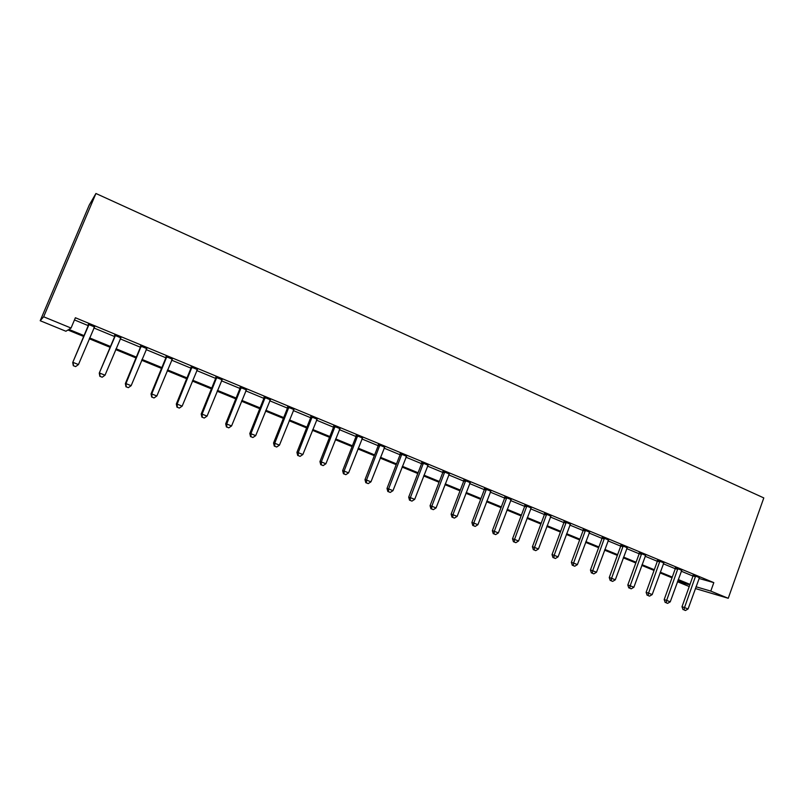 <?xml version="1.0" encoding="UTF-8"?>
<svg xmlns="http://www.w3.org/2000/svg" width="804" height="804" viewBox="0 0 804 804"><rect width="100%" height="100%" fill="white"/><g stroke="black" fill="none" stroke-linecap="round" stroke-linejoin="round"><path stroke-width="1.21" d="M83.646 336.454L67.908 330.002L65.908 331.248L40.2 320.726L89.244 205.09L95.927 193.493L763.8 497.917L728.243 598.287L710.786 591.101L713.811 582.629L75.385 317.751L71.053 328.052L68.883 329.399L83.998 335.6M689.229 586.548L677.47 581.724M74.47 319.932L88.199 325.61M93.807 327.931L114.51 336.514M120.158 338.846L140.409 347.238M146.077 349.579L165.895 357.79M171.594 360.142L190.98 368.172M196.699 370.543L215.663 378.403M221.401 380.774L239.974 388.463M245.733 390.844L263.903 398.372M269.682 400.764L287.46 408.13M293.259 410.532L310.666 417.738M316.485 420.15L333.519 427.205M339.348 429.617L356.031 436.522M361.88 438.944L378.212 445.707M384.071 448.14L400.06 454.762M405.93 457.195L421.587 463.677M427.477 466.109L442.803 472.461M448.702 474.903L463.717 481.124M469.626 483.566L484.33 489.656M490.239 492.108L504.651 498.068M510.57 500.52L524.68 506.359M530.61 508.821L544.429 514.54M550.368 517.002L563.905 522.61M569.845 525.072L583.111 530.56M589.061 533.022L602.045 538.409M608.005 540.871L620.728 546.137M626.688 548.609L639.16 553.775M645.12 556.237L657.34 561.303M663.31 563.775L675.28 568.729M681.249 571.202L692.988 576.066M698.977 578.458L713.811 582.629M699.359 577.634L693.138 575.071M681.671 570.287L675.44 567.735M663.722 562.87L657.501 560.298M645.542 555.333L639.321 552.76M627.11 547.695L620.899 545.122M608.427 539.956L602.216 537.374M589.493 532.107L583.272 529.524M570.287 524.138L564.066 521.565M550.81 516.067L544.599 513.495M531.052 507.887L524.851 505.304M511.022 499.575L504.822 497.003M490.701 491.154L484.5 488.581M470.089 482.611L463.888 480.038M449.175 473.938L442.984 471.375M427.949 465.144L421.768 462.581M406.412 456.22L400.241 453.657M384.563 447.155L378.393 444.602M362.373 437.959L356.212 435.406M339.851 428.622L333.7 426.08M316.987 419.145L310.846 416.603M293.772 409.527L287.651 406.985M270.204 399.759L264.084 397.216M246.255 389.829L240.165 387.297M221.944 379.749L215.854 377.227M197.241 369.508L191.171 366.996M172.136 359.107L166.096 356.604M146.64 348.534L140.61 346.042M120.721 337.791L114.711 335.308M94.38 326.876L88.4 324.394M71.053 328.052L43.657 316.786L95.927 193.493M43.657 316.786L40.2 320.726M677.601 581.362L688.435 584.538L677.993 580.257M672.013 577.805L660.014 572.88M654.044 570.438L641.793 565.413M635.823 562.961L623.321 557.835M617.351 555.383L604.598 550.157M598.638 547.705L585.613 542.368M579.654 539.916L566.368 534.469M560.408 532.027L546.841 526.459M540.891 524.017L527.042 518.339M521.103 515.907L506.962 510.098M501.033 507.666L486.591 501.746M480.671 499.314L465.928 493.274M460.009 490.842L444.964 484.671M439.054 482.249L423.688 475.948M417.789 473.526L402.1 467.084M396.211 464.672L380.191 458.099M374.322 455.687L357.951 448.974M352.092 446.572L335.379 439.718M329.529 437.316L312.454 430.311M306.625 427.919L289.179 420.763M283.37 418.381L265.551 411.075M259.752 408.693L241.542 401.226M235.773 398.854L217.16 391.226M211.412 388.865L192.397 381.066M186.669 378.714L167.232 370.744M161.524 368.403L141.665 360.252M135.987 357.921L115.675 349.599M110.027 347.278L89.274 338.765M695.37 588.538L728.243 598.287M696.003 586.769L710.786 591.101M89.626 337.911L110.379 346.434M116.027 348.755L136.328 357.087M142.006 359.418L161.865 367.569M167.574 369.91L187 377.89M192.729 380.242L211.743 388.041M217.492 390.402L236.105 398.04M241.873 400.412L260.074 407.889M265.873 410.261L283.691 417.577M289.5 419.959L306.947 427.125M312.766 429.517L329.841 436.522M335.69 438.924L352.403 445.788M358.262 448.19L374.624 454.903M380.493 457.315L396.523 463.898M402.402 466.31L418.09 472.752M423.989 475.174L439.346 481.475M445.255 483.907L460.3 490.078M466.219 492.51L480.953 498.56M486.882 500.992L501.314 506.912M507.244 509.354L521.384 515.153M527.323 517.595L541.172 523.273M547.122 525.716L560.679 531.283M566.639 533.725L579.925 539.182M585.885 541.635L598.9 546.971M604.869 549.423L617.623 554.659M623.592 557.112L636.085 562.237M642.054 564.689L654.305 569.714M660.275 572.167L672.275 577.091M678.244 579.543L690.003 584.377M695.56 576.699L693.008 575.986L682.003 606.729L684.526 607.553L695.691 575.775M684.033 609.934L685.46 610.507L684.033 609.934L684.526 607.553L688.063 608.98L699.56 577.383M693.008 575.986L693.149 574.759M682.003 606.729L683.028 609.603M685.46 610.507L688.063 608.98M677.812 569.343L675.31 568.649L664.184 599.583L666.647 600.387L677.943 568.418M666.184 602.799L667.621 603.372L666.184 602.799L666.647 600.387L670.245 601.834L681.862 570.046M675.31 568.649L675.45 567.403M664.184 599.583L665.199 602.477M667.621 603.372L670.245 601.834M659.823 561.885L657.37 561.222L646.125 592.347L648.537 593.131L659.953 560.961M648.094 595.563L649.552 596.146L648.094 595.563L648.537 593.131L652.185 594.588L663.933 562.609M657.37 561.222L657.511 559.956M646.125 592.347L647.13 595.251M649.552 596.146L652.185 594.588M641.592 554.338L639.19 553.695L627.813 585L630.185 585.764L641.723 553.403M629.763 588.226L631.24 588.819L629.763 588.226L630.185 585.764L633.874 587.252L645.753 555.072M639.19 553.695L639.331 552.408M627.813 585L628.808 587.925M631.24 588.819L633.874 587.252M623.11 546.68L620.758 546.057L609.251 577.563L611.573 578.307L623.251 545.735M611.171 580.8L612.668 581.392L611.171 580.8L611.573 578.307L615.311 579.805L627.331 547.434M620.758 546.057L620.899 544.77M609.251 577.563L610.246 580.498M612.668 581.392L615.311 579.805M604.377 538.921L602.075 538.318L590.437 570.026L592.699 570.739L604.507 537.966M592.327 573.262L593.844 573.865L592.327 573.262L592.699 570.739L596.498 572.257L608.648 539.685M602.075 538.318L602.216 537.022M590.437 570.026L591.422 572.971M593.844 573.865L596.498 572.257M585.382 531.052L583.141 530.479L571.363 562.378L573.574 563.071L585.513 530.097M573.222 565.614L574.759 566.227L573.222 565.614L573.574 563.071L577.413 564.609L589.714 531.836M583.141 530.479L583.282 529.163M571.363 562.378L572.337 565.333M574.759 566.227L577.413 564.609M566.116 523.072L563.936 522.52L552.026 554.619L554.167 555.293L566.257 522.108M553.845 557.865L555.403 558.489L553.845 557.865L554.167 555.293L558.076 556.86L570.508 523.866M563.936 522.52L564.076 521.203M552.026 554.619L552.981 557.594M555.403 558.489L558.076 556.86M546.579 514.972L544.459 514.459L532.409 546.76L534.499 547.403L546.72 514.007M534.198 550.006L535.776 550.639L534.198 550.006L534.499 547.403L538.459 548.991L551.041 515.796M544.459 514.459L544.599 513.133M532.409 546.76L533.364 549.745M535.776 550.639L538.459 548.991M526.771 506.771L524.71 506.279L512.52 538.791L514.54 539.404L526.911 505.796M514.269 542.037L515.866 542.68L514.269 542.037L514.54 539.404L518.56 541.012L531.293 507.605M524.71 506.279L524.851 504.942M512.52 538.791L513.454 541.785M515.866 542.68L518.56 541.012M506.681 498.45L504.681 497.988L492.349 530.7L494.309 531.293L506.821 497.465M494.048 533.956L495.676 534.6L494.048 533.956L494.309 531.293L498.379 532.921L511.254 499.304M504.681 497.988L504.822 496.631M492.349 530.7L493.264 533.715M495.676 534.6L498.379 532.921M486.299 489.998L484.36 489.566L471.878 522.499L473.777 523.062L486.44 489.013M473.546 525.756L475.204 526.409L473.546 525.756L473.777 523.062L477.908 524.71L490.942 490.882M484.36 489.566L484.5 488.209M471.878 522.499L472.792 525.525M475.204 526.409L477.908 524.71M465.616 481.435L463.747 481.033L451.124 514.178L452.943 514.711L465.757 480.44M452.742 517.434L454.421 518.098L452.742 517.434L452.943 514.711L457.134 516.389L470.33 482.33M463.747 481.033L463.898 479.666M451.124 514.178L452.019 517.213M454.421 518.098L457.134 516.389M444.642 472.742L442.843 472.37L430.06 505.726L431.808 506.239L444.783 471.737M431.637 508.992L433.336 509.666L431.637 508.992L431.808 506.239L436.059 507.937L449.416 473.667M442.843 472.37L442.984 470.993M430.06 505.726L430.944 508.781M433.336 509.666L436.059 507.937M423.346 463.928L421.618 463.586L408.683 497.163L410.362 497.636L423.497 462.913M410.221 500.42L411.949 501.113L410.221 500.42L410.362 497.636L414.683 499.364L428.2 464.863M421.618 463.586L421.768 462.199M408.683 497.163L409.548 500.229M411.949 501.113L414.683 499.364M401.749 454.974L400.09 454.672L386.995 488.47L388.603 488.912L401.889 453.958M388.493 491.726L390.241 492.43L388.493 491.726L388.603 488.912L392.975 490.661L406.663 455.938M400.09 454.672L400.241 453.275M386.995 488.47L387.85 491.545M390.241 492.43L392.975 490.661M379.82 445.888L378.242 445.617L364.986 479.646L366.513 480.048L379.97 444.863M366.433 482.913L368.212 483.616L366.433 482.913L366.513 480.048L370.956 481.837L384.814 446.873M378.242 445.617L378.393 444.21M364.986 479.646L365.82 482.742M368.212 483.616L370.956 481.837M357.569 436.672L356.061 436.441L342.635 470.692L344.092 471.064L357.71 435.637M344.042 473.948L345.841 474.672L344.042 473.948L344.092 471.064L348.594 472.873L362.634 437.677M356.061 436.441L356.212 435.014M342.635 470.692L343.459 473.797M345.841 474.672L348.594 472.873M334.977 427.306L333.549 427.115L319.952 461.596L321.319 461.938L335.117 426.271M321.309 464.863L323.138 465.596L321.309 464.863L321.319 461.938L325.901 463.767L340.112 428.341M333.549 427.115L333.71 425.678M319.952 461.596L320.766 464.722M323.138 465.596L325.901 463.767M312.032 417.809L310.696 417.648L296.927 452.361L298.214 452.672L312.183 416.763M298.234 455.627L300.093 456.37L298.234 455.627L298.214 452.672L302.857 454.531L317.258 418.864M310.696 417.648L310.857 416.211M296.927 452.361L297.721 455.506M300.093 456.37L302.857 454.531M288.747 408.161L287.5 408.04L273.551 442.994L274.737 443.255L288.897 407.105M274.797 446.26L276.687 447.014L274.797 446.26L274.737 443.255L279.46 445.155L294.043 409.236M287.5 408.04L287.651 406.583M273.551 442.994L274.315 446.15M276.687 447.014L279.46 445.155M265.089 398.362L263.933 398.281L249.803 433.477L250.908 433.708L265.25 397.297M250.999 436.743L252.918 437.507L250.999 436.743L250.908 433.708L255.702 435.627L270.476 399.467M263.933 398.281L264.094 396.814M249.803 433.477L250.557 436.642M252.918 437.507L255.702 435.627M241.069 388.412L240.004 388.372L225.693 423.808L226.698 423.999L241.23 387.337M226.828 427.075L228.778 427.849L226.828 427.075L226.698 423.999L231.572 425.949L246.537 389.538M240.004 388.372L240.165 386.895M225.693 423.808L226.426 426.994M228.778 427.849L231.572 425.949M216.668 378.302L215.703 378.302L201.201 413.99L202.105 414.14L216.829 377.217M202.276 417.256L204.256 418.04L202.276 417.256L202.105 414.14L207.06 416.12L222.226 379.458M215.703 378.302L215.864 376.815M201.201 413.99L201.915 417.186M204.256 418.04L207.06 416.12M191.885 368.031L191.01 368.081L176.317 404.02L177.131 404.121L192.045 366.946M177.332 407.276L179.342 408.08L177.332 407.276L177.131 404.121L182.156 406.141L197.523 369.217M191.01 368.081L191.171 366.584M176.317 404.02L177.011 407.226M179.342 408.08L182.156 406.141M166.699 357.599L165.936 357.69L151.041 393.88L151.745 393.95L166.86 356.504M151.996 397.146L154.036 397.96L151.996 397.146L151.745 393.95L156.85 395.99L172.428 358.815M165.936 357.69L166.096 356.182M151.041 393.88L151.715 397.106M154.036 397.96L156.85 395.99M141.112 346.996L140.449 347.137L125.354 383.588L125.957 383.608L141.273 345.891M126.248 386.845L128.318 387.669L126.248 386.845L125.957 383.608L131.142 385.689L146.931 348.243M140.449 347.137L140.61 345.619M125.354 383.588L126.007 386.824M128.318 387.669L131.142 385.689M115.113 336.223L99.254 373.116L115.273 335.107M100.078 376.372L102.188 377.217L100.078 376.372L99.736 373.096L105.012 375.207L121.022 337.489M114.55 336.414L114.711 334.876M99.254 373.116L99.877 376.383M102.188 377.217L105.012 375.207M88.681 325.278L72.722 362.483L88.842 324.153M73.476 365.74L75.616 366.594L73.476 365.74L73.094 362.413L78.46 364.564L94.681 326.575M88.239 325.519L88.4 323.972M72.722 362.483L73.325 365.76M75.616 366.594L78.46 364.564M695.681 576.026L693.138 575.312M677.943 568.669L675.44 567.976M659.953 561.212L657.501 560.539M641.723 553.654L639.321 553.011M623.241 545.986L620.889 545.373M604.507 538.218L602.206 537.625M585.513 530.349L583.272 529.776M566.247 522.359L564.066 521.826M546.72 514.269L544.589 513.756M526.911 506.058L524.841 505.565M506.811 497.726L504.811 497.264M486.43 489.274L484.5 488.842M465.757 480.702L463.888 480.31M444.783 472.008L442.984 471.636M423.497 463.184L421.768 462.853M401.889 454.23L400.231 453.928M379.97 445.135L378.382 444.873M357.71 435.909L356.212 435.688M335.117 426.552L333.7 426.351M312.183 417.045L310.846 416.884M288.897 407.387L287.651 407.266M265.25 397.578L264.084 397.508M241.23 387.628L240.155 387.588M216.829 377.508L215.854 377.518M192.045 367.237L191.171 367.287M166.86 356.795L166.096 356.896M141.273 346.192L140.61 346.333M115.273 335.409L114.711 335.6M444.682 472.611L442.883 472.249M423.477 463.416L421.748 463.074"/></g></svg>
